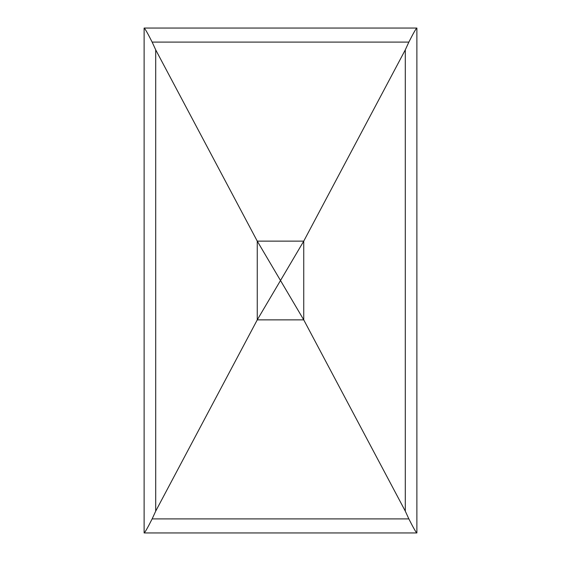 <?xml version="1.0" encoding="UTF-8"?>
<svg xmlns="http://www.w3.org/2000/svg" width="561" height="561" viewBox="0 0 561 561"><rect width="100%" height="100%" fill="white"/><g stroke="black" fill="none" stroke-linecap="round" stroke-linejoin="round"><path stroke-width="0.84" d="M257.261 241.132L280.5 280.5L257.261 319.868L257.261 241.132L303.739 241.132L405.294 49.866L408.857 42.096C413.275 33.344 415.953 28.66 416.879 28.05L144.121 28.05C145.068 28.695 147.739 33.372 152.143 42.096L155.706 49.866L257.261 241.132M280.5 280.5L303.739 241.132L303.739 319.868L280.5 280.5M144.121 28.05L144.121 532.95C145.068 532.305 147.739 527.628 152.143 518.904L155.706 511.134L257.261 319.868L303.739 319.868L405.294 511.134L408.857 518.904C413.275 527.656 415.953 532.34 416.879 532.95L416.879 28.05M144.121 532.95L416.879 532.95M405.294 511.134L405.294 49.866M155.706 511.134L155.706 49.866M152.143 518.904L408.857 518.904M152.143 42.096L408.857 42.096"/></g></svg>
